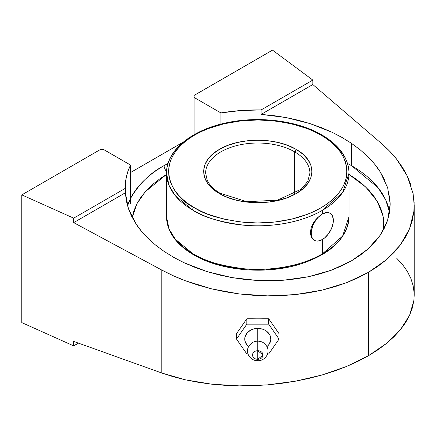 <?xml version="1.0" encoding="UTF-8"?>
<svg xmlns="http://www.w3.org/2000/svg" width="436" height="436" viewBox="0 0 436 436"><rect width="100%" height="100%" fill="white"/><g stroke="black" fill="none" stroke-linecap="round" stroke-linejoin="round"><path stroke-width="0.65" d="M132.212 217.455L137.051 203.536L145.281 191.736L166.519 174.427L160.225 178.531L152.845 184.275L146.48 190.407L141.188 196.87L137.013 203.601L134.005 210.539L132.19 217.613M166.563 171.55A6.24 3.602 60 0 1 164.127 165.593C150.409 172.732 139.226 183.66 130.571 198.375L127.525 205.819A132.435 76.458 0 0 1 130.571 198.375A132.435 76.458 180 0 1 164.127 165.593A132.435 76.458 180 0 1 168.013 163.44L164.127 165.593A6.24 3.602 -120 0 0 166.563 171.55M251.627 343.078A9.243 7.548 -0 0 1 257.774 341.17L257.774 328.412A13.036 10.644 180 0 0 245.73 334.979A13.036 10.644 180 0 0 248.553 346.576L246.934 344.969L244.988 341.132L244.988 336.979L246.934 333.142L250.531 330.205L252.782 329.218L257.774 328.412L257.774 341.17A9.243 7.548 -0 0 1 263.916 343.078A9.243 7.548 -0 0 0 257.774 341.17L257.774 350.702L257.774 341.17A9.243 7.548 -0 0 0 251.627 343.078M252.629 342.445L252.667 342.423C242.165 349.47 249.468 361.188 257.774 360.692L257.774 359.308A5.27 4.3 180 0 0 263.039 355.008A5.27 4.3 180 0 0 257.774 350.702L263.039 355.008L257.774 359.308L257.774 350.702L257.774 359.308A5.27 4.3 -0 0 1 252.504 355.008A5.27 4.3 -0 0 1 257.774 350.702A5.27 4.3 180 0 0 252.504 355.008A5.27 4.3 180 0 0 257.774 359.308L257.774 360.686C266.074 361.188 273.383 349.47 262.875 342.423L262.913 342.445M322.673 135.411C339.78 145.738 348.56 158.312 349.023 173.125A91.249 52.685 180 0 1 322.297 210.375C300.518 223.259 268.129 227.636 244.193 225.221C219.962 222.115 202.713 217.014 192.45 209.912A2.033 1.188 -59.4 0 1 193.906 207.432L194.685 207.89C204.893 214.746 221.788 219.608 245.37 222.474C268.652 224.676 299.832 220.316 320.852 207.89C366.305 180.662 342.238 144.839 321.637 135.498L327.414 139.269L332.526 143.351L336.924 147.7L340.565 152.273L343.415 157.031L345.448 161.93L346.642 166.917L346.985 171.948L346.478 176.972L345.121 181.948L342.93 186.821L339.927 191.546L336.14 196.08L331.605 200.38L326.362 204.408L320.465 208.114L313.969 211.471L306.933 214.452L291.526 219.145L274.838 222.022L257.496 222.976L240.16 221.962L223.499 219.025L208.146 214.272L201.143 211.269L194.685 207.89L188.129 203.661L183.016 199.579L178.618 195.235L174.978 190.657L172.127 185.9L170.095 181.005L168.901 176.013L168.558 170.983L169.064 165.958L170.422 160.982L172.612 156.11L175.615 151.385L179.403 146.85L183.938 142.55L189.18 138.528L195.077 134.817L201.574 131.459L208.61 128.484L224.017 123.786L240.705 120.908L258.047 119.955L275.383 120.968L292.044 123.906L307.396 128.658L314.4 131.661L320.858 135.046C310.65 128.184 293.755 123.323 270.173 120.456C246.89 118.254 215.711 122.614 194.69 135.04C149.237 162.268 173.305 198.091 193.906 207.432A2.033 1.188 120.6 0 0 192.45 209.912A91.249 52.685 180 0 1 166.519 173.125C166.121 150.404 191.982 129.596 227.45 122.609C259.932 115.709 298.627 120.87 322.673 135.411A2.033 1.188 120.6 0 0 321.637 135.498A2.033 1.188 -59.4 0 1 322.673 135.411A2.033 1.188 120.6 0 1 323.092 136.337A91.249 52.685 180 0 1 349.023 173.125L342.631 192.494L322.297 210.375L322.297 214.038A15.642 9.031 120 0 0 312.072 227.837A15.642 9.031 120 0 0 314.487 240.367A15.642 9.031 120 0 0 322.297 239.582A15.642 9.031 120 0 0 332.51 225.804A15.642 9.031 120 0 0 330.123 213.269A15.642 9.031 120 0 0 322.297 214.038L317.915 217.384L313.996 222.022L311.266 227.341L310.279 232.639L311.26 237.124L312.438 238.835L313.991 240.083L312.438 238.835L311.26 237.124L310.279 232.639L311.266 227.341L312.443 224.638L315.855 219.57L317.915 217.384L322.297 214.038L326.526 212.566L328.439 212.643L330.117 213.264L331.491 214.408L332.515 216.022L333.355 220.425L333.142 223.041L331.491 228.6L328.439 233.887L324.455 238.094L322.297 239.582L322.297 253.926C300.557 266.778 268.287 271.159 244.411 268.789C220.235 265.731 203.002 260.668 192.707 253.61A91.249 52.685 0 0 1 166.519 216.67L169.005 228.878L175.228 239.135L192.707 253.61A2.033 1.183 120.4 0 0 193.126 254.537A2.033 1.183 -59.6 0 1 192.707 253.61A91.249 52.685 0 0 0 322.297 253.926L322.297 239.582L318.062 241.054L316.149 240.977L314.476 240.361L313.097 239.217L312.078 237.598L311.233 233.2L311.446 230.584L313.097 225.025L316.149 219.739L318.062 217.455L322.297 214.038L322.297 210.375A91.249 52.685 180 0 1 192.45 209.912L175.136 195.47L168.977 185.262L166.519 173.125A91.249 52.685 180 0 1 193.246 135.874M218.905 193.252A2.033 1.188 -59.3 0 1 219.94 193.164A2.033 1.188 120.7 0 0 218.905 193.252L219.466 193.584L218.905 193.252C198.315 181.616 198.718 160.557 219.749 149.188C239.751 137.215 276.228 137.291 296.077 149.346L287.913 145.477L278.593 142.588L268.489 140.806L257.97 140.19L247.446 140.763L237.315 142.501L227.963 145.346L219.749 149.188L212.975 153.875L207.912 159.233L204.746 165.053L203.601 171.119L204.517 177.201L207.454 183.06L212.316 188.483L218.905 193.252M309.914 173.157A52.14 30.106 0 0 0 295.183 152.153A2.033 1.188 -59.3 0 1 296.638 149.679C317.228 161.315 316.825 182.373 295.793 193.748C275.792 205.716 239.315 205.639 219.466 193.584L227.63 197.454L236.95 200.342L247.054 202.124L257.572 202.745L268.096 202.168L278.228 200.429L287.58 197.584L295.793 193.748L302.568 189.055L307.631 183.703L310.797 177.877L311.942 171.811L311.026 165.729L308.089 159.87L303.227 154.448L296.638 149.679A2.033 1.188 120.7 0 0 295.183 152.153A52.14 30.106 0 0 0 294.643 151.837L294.643 193.72L294.643 151.837A52.14 30.106 0 0 0 237.843 145.308A52.14 30.106 0 0 0 205.629 173.092M351.416 165.593A132.435 76.458 0 0 0 347.53 163.44L351.416 165.593L351.416 143.291L351.416 165.593A132.435 76.458 0 0 1 389.566 212.163L385.718 199.922L378.072 187.693L351.416 165.593M384.503 179.621L380.121 171.719L374.568 164.061L367.886 156.72L360.141 149.777L351.416 143.291L342.107 137.509L332.041 132.266L321.305 127.606L309.991 123.584L298.208 120.222L286.065 117.556L273.661 115.611L261.115 114.401L312.825 84.546L312.825 80.077L261.115 109.932L312.825 80.077L272.522 50.129L194.096 95.408L194.096 97.451L194.096 95.408L272.522 50.129L312.825 80.077L312.825 84.546L261.115 114.401L261.115 109.932L240.808 110.537L220.905 112.929L220.905 124.118L220.905 112.929A132.435 76.458 180 0 1 261.115 109.932L261.115 114.401L286.065 117.556L309.991 123.584L332.041 132.266L342.107 137.509L351.416 143.291L360.141 149.777L367.886 156.72C373.151 162.045 377.233 167.043 380.121 171.719L387.659 187.693L390.204 204.043L387.659 220.136L380.121 235.353L367.886 249.114L351.416 260.881L331.349 270.206L308.454 276.735L283.607 280.212L257.774 280.506L231.936 277.601L207.089 271.617L184.194 262.777L173.757 257.387L164.127 251.419L173.757 257.387L184.194 262.777L195.344 267.535L207.089 271.617L219.33 274.98L231.936 277.601L244.792 279.449L257.774 280.506L270.751 280.757L283.607 280.212L296.213 278.866L308.454 276.735L320.198 273.841L331.349 270.206L341.786 265.873L351.416 260.881L360.141 255.278L367.886 249.114L374.568 242.449L380.121 235.353L384.503 227.892L387.659 220.136L389.566 212.163L390.204 204.043L389.566 195.862M414.14 202.511L413.895 211.367L412.38 220.115L409.6 228.671L405.578 236.977L400.352 244.956L393.964 252.548L386.465 259.687L377.914 266.32L368.382 272.391L357.951 277.846L346.696 282.648L334.723 286.752L322.117 290.125L308.982 292.747L295.434 294.583L281.58 295.63L267.53 295.87L253.398 295.308L239.304 293.951L225.363 291.804L211.683 288.883L198.38 285.215L185.562 280.833L173.332 275.77L161.794 270.064L161.794 373.025L73.673 341.404L73.673 345.873L21.8 322.607L73.673 345.873L78.447 343.116L73.673 345.873L73.673 341.404L161.794 373.025L173.332 376.742L185.562 379.854L198.38 382.345L211.683 384.181L225.363 385.364L239.304 385.871L253.398 385.702L267.53 384.863L281.58 383.353L295.434 381.189L308.982 378.383L322.117 374.971L334.723 370.965L346.696 366.409L357.951 361.335L368.382 355.787L377.914 349.808L386.465 343.448L393.964 336.761L400.352 329.796L405.578 322.618L409.6 315.277L412.38 307.838L413.895 300.355L414.2 295.199L414.2 205.258L413.895 211.367L409.6 228.671L400.352 244.956L386.465 259.687L368.382 272.391L368.382 355.787L386.465 343.448L400.352 329.796L409.6 315.277L413.895 300.355L414.2 295.128M410.805 184.739L407.257 175.97L402.488 167.375L396.537 159.026L389.452 150.992L381.293 143.335L312.825 84.546L381.293 143.335C387.789 149.036 392.869 154.268 396.537 159.026L407.257 175.97L413.105 193.606L414.2 205.258M205.629 173.125A52.14 30.106 180 0 1 237.816 145.313A52.14 30.106 180 0 1 294.643 151.837A52.14 30.106 180 0 1 295.183 152.153A52.14 30.106 180 0 1 309.914 173.125L307.751 181.376L301.271 189.153L277.492 200.173L246.792 201.705L219.94 193.164C213.673 189.377 209.433 185.066 207.225 180.237L205.629 173.125M329.643 212.991L328.155 212.479L326.401 212.485L322.297 214.038L326.401 212.485L328.155 212.479L330.117 213.264M324.417 238.072L322.297 239.582L324.417 238.072M166.519 173.125L166.519 216.67C166.988 231.565 175.855 244.187 193.126 254.537C220.741 271.257 267.59 275.089 302.028 263.535C331.96 253.202 347.623 237.582 349.023 216.67L342.625 236.045L322.297 253.926A91.249 52.685 0 0 0 349.023 216.67L349.023 173.125M299.559 263.84L283.422 267.666L266.303 269.606M257.583 269.84L248.863 269.584M240.225 268.838L231.761 267.606L215.651 263.742L208.168 261.148L201.154 258.139M266.99 346.576A13.036 10.644 180 0 0 269.813 334.979A13.036 10.644 180 0 0 257.774 328.412L262.761 329.218L265.012 330.205L266.99 331.529L269.813 334.979L270.805 339.055L270.554 341.132L268.609 344.969L266.99 346.576M268.707 353.956L279.045 339.055L279.045 333.682L279.045 339.055L268.707 324.15L246.836 324.15L236.497 339.055L246.836 353.956L247.997 353.956L246.836 353.956L236.497 339.055L236.497 333.682L246.836 318.781L246.836 324.15L236.497 339.055L236.497 333.682L246.836 318.781L252.662 318.781A156.426 90.312 0 0 0 262.881 318.781L268.707 318.781L279.045 333.682L268.707 318.781L262.881 318.781A156.426 90.312 0 0 1 252.662 318.781L246.836 318.781L246.836 324.15L268.707 324.15L268.707 318.781L268.707 324.15L279.045 339.055L268.707 353.956L267.546 353.956L268.707 353.956M194.096 97.451L194.096 134.697L194.096 97.451L220.905 112.929L194.096 97.451M349.023 174.427L355.318 178.531L362.698 184.275L369.063 190.407L374.355 196.87L378.53 203.601L381.538 210.539L383.358 217.613L383.963 224.753L383.702 229.45L382.966 215.607L377.178 201.181L365.804 187.099L349.023 174.427M183.393 142.016L130.571 172.509L183.393 142.016M130.571 203.47L130.571 165.081L103.763 149.603L100.226 149.603L103.763 149.603L130.571 165.081L130.571 203.47M161.794 270.064L73.673 222.622L125.383 192.767L126.298 200.691L128.397 208.582L131.667 216.376L136.07 223.995L141.575 231.374L148.126 238.448L155.663 245.152L164.127 251.419L155.663 245.152L148.126 238.448C142.975 233.315 138.953 228.497 136.07 223.995L128.397 208.582L125.383 192.767L125.383 188.298A132.435 76.458 180 0 1 125.339 186.368A132.435 76.458 180 0 1 130.571 165.081L128.119 170.781L126.429 176.575L125.514 182.422L125.383 192.767L73.673 222.622L73.673 218.153L125.383 188.298L73.673 218.153L21.8 194.881L21.8 322.607L21.8 194.881L100.226 149.603L21.8 194.881L73.673 218.153L73.673 222.622L161.794 270.064C170.351 274.571 178.275 278.163 185.562 280.833L211.683 288.883L239.304 293.951L267.53 295.87L295.434 294.583L322.117 290.125L346.696 282.648L368.382 272.391L368.382 355.787L346.696 366.409L322.117 374.971L295.434 381.189L267.53 384.863L239.304 385.871L211.683 384.181L185.562 379.854L161.794 373.025L161.794 270.064M414.14 292.899L413.105 285.526L410.805 278.299L407.257 271.268L402.488 264.505L396.537 258.052M313.996 240.083L314.476 240.361"/></g></svg>
